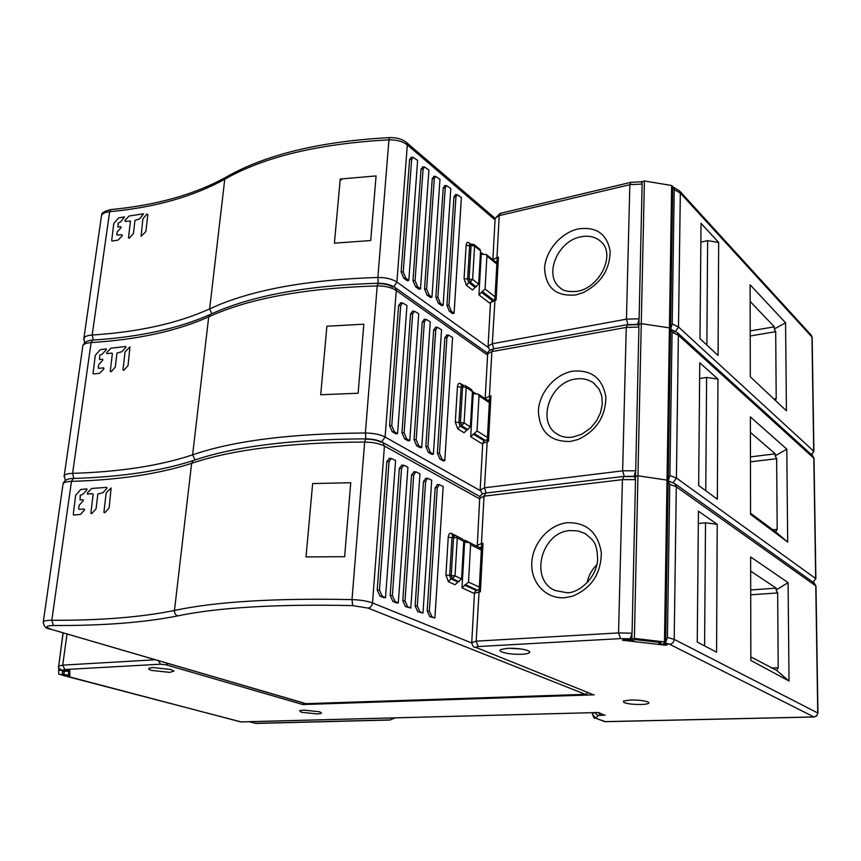 <?xml version="1.0" encoding="UTF-8"?>
<svg xmlns="http://www.w3.org/2000/svg" width="861" height="861" viewBox="0 0 861 861"><rect width="100%" height="100%" fill="white"/><g stroke="black" fill="none" stroke-linecap="round" stroke-linejoin="round"><path stroke-width="1.29" d="M128.052 365.581L129.946 346.886L125.082 351.772L122.962 369.961L123.898 370.305L128.052 365.581M111.177 371.748L110.24 371.403L112.361 353.656L111.855 353.085L106.947 353.677L106.667 352.644L110.983 348.199L125.76 346.509L125.738 347.489L121.831 351.708L116.956 353.107L115.309 367.044L111.177 371.748M98.24 367.819L98.735 368.39L103.643 367.83L103.923 368.863L99.596 373.308L93.558 373.997L93.063 373.426L95.28 355.324L100.285 349.674L106.226 348.866L106.215 349.846L102.33 354.043L99.779 355.152L99.532 359.457L102.717 359.252L102.707 360.232L98.821 364.44L98.24 367.819M634.901 476.585L637.947 475.799L668.211 480.298L637.947 475.799L634.901 476.585M670.439 328.805L669.417 327.869L641.273 323.639L638.453 324.565L641.273 323.639L669.417 327.869L670.439 328.805M477.037 430.984L470.719 436.807L473.302 392.013L474.131 393.832L478.199 394.069L479.017 395.888L477.037 430.984L487.444 437.463M412.86 311.198L410.568 313.824L401.947 432.674L404.562 438.776L408.222 440.864L409.782 440.628L406.715 438.873L404.11 432.771L412.667 313.91L414.421 311.23L418.758 313.77L409.782 440.628M424.495 319.323L422.245 321.949L414.033 439.637L416.595 445.654L420.168 447.698L421.729 447.472L418.726 445.761L416.164 439.734L424.333 322.036L426.055 319.366L430.274 321.842L421.729 447.472M435.87 327.277L433.675 329.892L425.84 446.45L428.358 452.38L431.845 454.382L433.395 454.167L430.468 452.488L427.96 446.547L435.731 329.978L437.431 327.32L441.542 329.741L433.395 454.167M447.01 335.058L444.846 337.663L437.388 453.101L439.853 458.967L443.264 460.915L444.803 460.71L441.941 459.064L439.476 453.198L446.891 337.749L448.559 335.101L452.563 337.458L444.803 460.71M400.957 302.878L398.611 305.515L389.581 425.538L392.25 431.727L395.985 433.869L397.567 433.632L394.424 431.824L391.766 425.635L400.742 305.601L402.517 302.911L406.973 305.515L397.567 433.632M326.9 326.233L320.701 394.747L358.133 393.24L363.826 324.199L326.9 326.233M463.11 385.287L460.463 383.532C458.805 382.747 457.804 383.791 457.46 386.664L455.286 422.159L457.718 428.832L464.036 432.706L470.386 426.841L472.431 391.54L471.602 389.71L465.381 385.588L466.199 387.428L462.583 386.923L463.627 385.201M637.969 324.306L638.916 327.072L635.698 470.773L634.18 476.305M487.315 439.842L484.474 487.8L622.643 470.827L635.698 470.773M489.532 398.923L490.942 395.888L488.488 441.306L487.401 440.089M592.433 714.469L596.329 718.461L604.842 721.636L813.957 716.944L669.664 644.297L665.521 643.038L667.436 637.431L669.761 484.323L668.201 481.148L669.89 475.509L672.064 332.228L671.279 329.537L670.536 329.698M698.658 485.507L699.767 362.772L717.956 379.088L717.353 499.208L698.658 485.507M786.793 449.13L787.686 542.096L750.555 514.383L750.372 416.918L786.793 449.13L775.126 455.889L776.654 458.687L777.182 529.397L775.675 531.872L787.686 542.096M717.956 379.088L706.612 377.441L699.627 378.517M706.612 377.441L705.762 490.705M775.675 531.872L750.555 513.242M750.394 432.405L775.266 453.855L775.126 455.889M109.143 507.872L111.112 487.972L106.161 492.966L103.901 512.284L104.87 512.693L109.143 507.872M91.826 513.587L90.879 513.167L93.139 494.332L92.633 493.708L87.359 494.042L87.316 492.966L91.75 488.445L106.829 487.358L106.872 488.435L102.846 492.74L97.842 493.977L96.088 508.776L91.826 513.587M78.62 508.733L79.115 509.368L84.367 509.055L84.421 510.132L80.407 514.437L73.788 515.082L73.282 514.447L75.65 495.247L80.805 489.478L86.821 488.876L86.864 489.952L82.871 494.236L80.256 495.29L80.041 499.907L83.173 499.789L83.216 500.865L79.223 505.159L78.62 508.733M64.672 675.089L58.763 674.238L58.623 670.288L68.342 670.515L68.342 671.472L62.379 671.042L62.444 674.271L68.353 675.121L68.353 676.046L64.672 675.089M68.482 670.461L68.342 671.472M69.106 670.525L68.353 676.046M68.977 670.515L68.353 675.121M624.634 639.432L629.854 639.615L634.385 638.432L664.477 641.908L665.704 642.36L663.444 643.49L667.372 644.254L666.188 644.867L658.966 644.028L661.205 642.909L659.978 642.457L635.429 639.615L630.909 640.788L623.644 639.96L624.645 639.142M658.999 642.338L658.966 644.028M629.875 639.023L629.854 639.615M306.365 703.76L50.035 628.993L305.687 703.685L585.34 694.343L588.246 692.685M468.502 582.111L461.991 587.869L464.746 540.17L465.876 542.333L469.493 542.538L470.612 544.712L468.502 582.111L479.34 587.137M402.012 465.155L399.364 468.287L390.151 595.425L392.874 601.419L396.695 603.001L398.309 602.872L395.102 601.548L392.379 595.543L401.538 468.395L403.701 465.209L407.91 467.211L398.309 602.872M414.152 471.785L411.569 474.895L402.787 600.698L405.456 606.618L410.794 608.038L407.662 606.736L404.993 600.817L413.721 474.992L415.852 471.839L419.931 473.787L410.794 608.038M426.023 478.253L423.504 481.353L415.131 605.843L417.746 611.687L422.988 613.075L419.931 611.805L417.316 605.972L425.625 481.45L427.713 478.318L431.695 480.212L422.988 613.075M437.614 484.582L435.16 487.66L427.196 610.869L429.757 616.637L434.902 617.994L431.91 616.756L429.348 610.998L437.259 487.767L439.304 484.646L443.178 486.497L434.902 617.994M389.57 458.375L386.869 461.518L377.204 590.022L379.992 596.103L383.909 597.717L385.524 597.588L382.241 596.232L379.453 590.151L389.064 461.625L391.281 458.429L395.597 460.484L385.524 597.588M312.651 483.559L306.01 556.906L344.637 556.69L350.739 482.741L312.651 483.559M455.028 584.705L461.571 578.893L463.756 541.268L462.626 539.083L456.136 535.8L457.266 538.007L453.532 537.533L454.533 535.553L456.136 535.8L452.983 535.714L451.982 537.694L448.237 537.232L445.923 575.083L448.441 581.713L455.028 584.705M61.303 674.733L240.736 721.895L598.352 712.51L603.27 714.63M598.352 712.51L241.166 721.927L64.973 675.928M62.25 674.949L63.951 675.013M63.951 675.648L69.827 676.262L69.838 670.611L61.658 670.288L58.505 667.716L63.047 632.792M634.385 476.327L635.504 479.62L632.06 633.222L630.263 638.819L625.172 638.862L622.525 640.25L665.93 645.255L668.771 643.899L664.703 643.425L665.521 643.038M319.334 711.735L303.664 710.11L299.596 710.659L301.361 712.273L316.87 713.887C320.012 713.769 321.54 713.414 321.444 712.8L319.334 711.735M647.816 701.909C643.813 700.563 638.023 699.928 630.424 700.015L623.396 701.048L624.074 702.619C628.089 703.943 633.825 704.567 641.284 704.492C646.665 704.276 649.205 703.641 648.882 702.608L647.816 701.909M501.909 652.003C507.043 653.747 513.737 654.5 521.981 654.263C527.492 653.919 530.042 653.09 529.644 651.799L527.944 650.636C522.799 648.86 516.03 648.096 507.624 648.333L501.005 649.474C499.434 650.249 499.746 651.088 501.909 652.003M151.945 670.471L169.703 672.366L173.976 671.096L170.833 669.481L152.871 667.555L149.383 668.104C147.952 668.749 148.802 669.546 151.945 670.471M630.263 638.819L620.512 638.614L478.189 646.536C475.961 646.719 475.423 647.095 476.563 647.666L592.002 694.192M594.273 694.805L302.835 704.556L303.438 703.028M481.547 546.326L482.989 543.377L480.384 591.733L474.476 593.121C475.046 590.915 476.607 589.828 479.19 589.882L476.155 641.165L618.564 632.91L632.06 633.222M480.384 591.733L479.265 590.269M664.714 642.876L664.703 643.425M697.249 642.048L698.432 511.186L717.224 524.317L716.578 652.186L697.249 642.048M788.084 582.628L789.031 681.008L750.835 660.43L750.641 556.959L788.084 582.628L776.095 590L777.655 592.938L778.215 667.77L776.665 670.418L789.031 681.008M717.224 524.317L705.525 522.799L698.314 523.51M705.525 522.799L704.589 645.901M776.665 670.418L750.824 656.868M750.663 571.112L776.235 588.138L776.095 590M509.228 648.279L520.744 648.936M395.264 717.891L389.71 720.044M249.033 721.722L256.18 723.423L389.742 720.044M596.921 564.719C592.088 569.422 588.87 575.051 587.288 581.616L587.966 581.971M587.288 581.616L588.364 581.53M147.834 214.4L145.864 231.566L141.075 236.344L142.894 218.737L146.919 214.131L147.834 214.4M129.398 238.11L128.483 237.84L130.474 221.073L125.179 221.342L124.91 220.384L129.107 216.014L143.583 213.797L139.719 218.823L134.962 220.351L133.412 233.514L129.398 238.11M116.741 235.01L122.014 234.773L122.294 235.742L118.086 240.111L112.188 241.026L111.704 240.51L113.792 223.419L118.657 217.887L124.501 216.886L120.669 221.89L118.194 223.053L117.914 227.078L120.798 226.734L121.067 227.691L117.29 231.813L116.741 235.01M672.645 186.589L671.655 185.502L644.405 180.971L641.768 181.972M485.055 289.027L478.92 294.882L481.353 252.747L481.956 254.264L486.314 254.501L486.917 256.018L485.055 289.027L495.064 296.787M412.979 280.503L415.067 280.578L417.574 286.745L420.512 288.887L418.984 289.21L415.486 286.67L412.979 280.503L421.051 169.165L423.031 166.926M424.559 288.93L426.625 289.005L429.079 295.097L431.953 297.185L430.435 297.508L427.013 295.022L424.559 288.93L432.254 178.604L434.202 176.376M435.87 297.185L437.915 297.26L440.326 303.276L443.146 305.311L441.639 305.623L438.292 303.19L435.87 297.185L443.221 187.838L445.126 185.61M446.945 305.257L448.968 305.332L451.336 311.262L454.091 313.264L452.595 313.555L449.313 311.187L446.945 305.257L453.951 196.878L455.824 194.661M401.14 271.872L403.249 271.947L405.811 278.211L408.814 280.395L407.285 280.729L403.701 278.135L401.14 271.872L409.599 159.511L411.612 157.283M340.235 179.023L334.423 243.168L370.736 240.531L376.074 175.935L340.235 179.023L341.483 179.981M415.067 280.578L423.085 169.219L421.051 169.165M420.512 288.887L428.918 169.994L424.505 166.959L423.085 169.219M426.625 289.005L434.278 178.657L432.254 178.604M431.953 297.185L439.971 179.368L435.677 176.397L434.278 178.657M437.915 297.26L445.223 187.892L443.221 187.838M443.146 305.311L450.787 188.537L446.601 185.642L445.223 187.892M448.968 305.332L455.932 196.932L453.951 196.878M454.091 313.264L461.378 197.513L457.299 194.683L455.932 196.932M403.249 271.947L411.655 159.576L413.097 157.305L417.628 160.415L408.814 280.395M470.849 244.266L468.997 242.759C467.405 241.769 466.447 242.608 466.124 245.277L464.079 278.641L466.414 285.335L472.495 289.974L478.662 284.076L480.578 250.885L479.975 249.356L473.98 244.502L474.594 246.042L471.096 245.493L471.979 244.007M673.41 331.184L674.238 331.84M637.689 324.274L639.11 318.796L642.123 184.06L641.316 181.725M500.585 213.27L499.229 215.616L496.958 257.525L498.411 257.213L496.108 299.94L494.957 298.821L490.49 302.609L490.436 303.47M498.411 257.213L497.045 260.313M672.742 187.633L673.603 187.332L674.217 189.603L672.183 323.973L670.536 329.655M701.026 223.343L699.982 338.674L718.074 355.475L718.655 242.436L701.026 223.343M786.427 410.794L785.576 322.8L750.114 284.797L750.297 376.774L786.427 410.794M718.655 242.436L707.645 240.671L700.865 242.081M706.859 345.057L707.645 240.671M775.417 400.43L776.202 398.6L775.696 331.668L774.222 328.999L774.351 326.825L750.146 301.447M785.576 322.8L774.222 328.999M664.477 641.908L671.655 185.502M644.405 180.971L634.385 638.432M635.461 478.425L635.612 472.076M638.884 325.975L639.013 320.034M366.022 439.121C372.178 439.239 377.107 440.24 380.81 442.123M487.595 355.152L396.254 290.501L385.115 437.022L480.169 490.576M211.096 314.05L209.804 314.642L208.706 316.859C248.668 298.476 304.826 288.166 377.193 285.917L377.947 283.258C384.889 283.194 390.582 284.604 395.038 287.499L396.254 290.501C391.529 287.456 385.179 285.927 377.193 285.917L365.387 432.997C373.62 433.148 380.196 434.482 385.115 437.022L381.671 441.887M485.378 440.423L474.626 433.783M473.12 434.009L484.388 440.961M482.687 444.136L470.719 436.807M473.302 392.013L476.219 393.94M195.092 459.914L192.616 454.845L208.706 316.859C176.742 331.098 137.545 339.664 91.115 342.581L92.568 340.106C139.095 337.125 178.173 328.644 209.804 314.642L209.793 314.652C250.099 295.926 306.15 285.454 377.947 283.258L378.119 283.247M64.037 476.908L64.252 475.552C65.339 474.271 68.116 473.539 72.604 473.356C120.12 471.86 160.135 465.693 192.616 454.845C233.213 440.81 290.803 433.524 365.387 432.997L365.893 438.862M65.318 480.524L64.252 475.552L82.893 345.519C84.001 343.883 86.735 342.904 91.115 342.581L72.604 473.356L73.842 478.447M92.923 340.084L92.568 340.106C87.661 340.321 84.432 342.118 82.893 345.519L82.634 347.274M489.328 402.69L479.017 395.888M401.947 432.674L404.11 432.771M412.667 313.91L410.568 313.824M404.562 438.776L406.715 438.873M414.033 439.637L416.164 439.734M424.333 322.036L422.245 321.949M416.595 445.654L418.726 445.761M425.84 446.45L427.96 446.547M435.731 329.978L433.675 329.892M428.358 452.38L430.468 452.488M437.388 453.101L439.476 453.198M446.891 337.749L444.846 337.663M439.853 458.967L441.941 459.064M400.742 305.601L398.611 305.515M392.25 431.727L394.424 431.824M389.581 425.538L391.766 425.635M462.131 385.448L461.076 387.17L457.46 386.664M467.964 429.671L461.657 425.764L460.452 422.428L462.583 386.923L461.076 387.17L458.935 422.665L460.14 426.001L457.718 428.832M455.286 422.159L464.09 422.934L470.386 426.841M460.463 383.532L461.281 385.362L464.079 385.351M472.431 391.54L466.199 387.428L464.09 422.934L461.657 425.764L460.14 426.001L466.447 429.887M624.516 476.585L633.954 476.52M487.864 400.462L489.5 399.633M493.439 348.92L491.857 351.611L487.67 353.806L487.627 354.614M638.916 327.072L626.248 327.417L491.857 351.611L489.446 396.135L490.942 395.888M624.247 476.359L622.643 470.827L626.248 327.417L627.604 324.629M480.147 490.103L484.474 487.8L486.131 492.998M488.488 441.306L482.73 443.372L482.687 444.072M572.802 371.177L572.995 371.145C591.582 369.692 602.539 378.28 605.864 396.921C605.67 416.681 596.372 430.887 577.979 439.53L570.423 441.445C550.201 441.908 539.524 431.824 538.394 411.181C539.051 392.713 554.914 374.158 572.802 371.177M485.13 398.654L489.446 396.135L489.683 397.954M575.417 379.077C549.824 382.198 536.425 421.998 557.089 434.052C561.211 436.785 566.237 437.84 572.188 437.216L581.67 434.299L590.538 428.1L596.555 420.846L600.537 412.656L602.313 404.143L601.807 396.135L599.234 389.344L593.659 383.048C588.461 379.346 582.434 378.011 575.6 379.044L575.417 379.077M671.279 329.526L677.263 332.594L678.371 335.22L672.064 332.228M813.096 582.24L815.679 578.538L813.828 458.181L678.371 335.22L676.412 478.027L673.151 482.634M669.89 475.509L676.412 478.027L815.679 578.538L813.301 582.391M815.873 578.775L814.022 458.622L812.795 455.899L677.263 332.594M750.448 456.879L775.266 453.855M776.654 458.687L750.458 461.83M772.715 529.816L777.182 529.397M58.613 670.321L58.86 668.523M64.424 671.053L63.929 674.658M62.444 674.271L62.907 670.956M631.877 638.561L631.963 634.589M585.34 694.343L368.056 608.092L352.698 605.606C276.865 603.981 218.576 607.403 177.796 615.873C175.493 615.055 174.374 613.247 174.46 610.449C215.745 601.656 274.928 598.04 352.009 599.6C360.522 599.923 367.346 601.043 372.501 602.948L471.742 642.984M50.756 629.057C44.858 626.969 45.741 625.786 53.382 625.506C102.76 625.775 144.228 622.568 177.796 615.873M479.674 498.863L384.436 446.041L372.501 602.948C372.038 605.896 370.553 607.608 368.056 608.092M477.5 590.205L466.016 584.931M464.466 585.06L476.499 590.581M474.411 593.52L461.991 587.869M464.746 540.17L469.288 542.452M448.237 537.232C448.603 534.143 449.657 532.873 451.379 533.422L455.889 535.693M194.586 460.086L193.208 460.56L191.626 463.326C232.266 449.56 289.942 442.468 364.655 442.048L365.591 438.862C372.522 438.938 378.248 440.132 382.758 442.436L384.436 446.041C379.497 443.544 372.899 442.21 364.655 442.048L352.009 599.6L352.698 605.606M43.179 622.568L43.33 621.61C44.374 620.738 47.204 620.297 51.8 620.286C100.543 620.49 141.43 617.208 174.46 610.449L191.626 463.326C159.113 473.959 119.055 479.975 71.463 481.374L73.25 478.468C121.046 476.994 161.029 471.021 193.208 460.56L193.198 460.57C234.17 446.482 291.642 439.25 365.591 438.862L365.742 438.862M50.035 628.993C45.794 628.648 43.556 626.184 43.33 621.61L63.111 483.527C64.198 482.268 66.975 481.547 71.463 481.374L51.8 620.286L53.382 625.506M73.562 478.458L73.25 478.468C67.901 478.436 64.521 480.115 63.111 483.527L62.918 484.904M481.342 550.104L470.612 544.712M390.151 595.425L392.379 595.543M401.538 468.395L399.364 468.287M392.874 601.419L395.102 601.548M402.787 600.698L404.993 600.817M413.721 474.992L411.569 474.895M405.456 606.618L407.662 606.736M415.131 605.843L417.316 605.972M425.625 481.45L423.504 481.353M417.746 611.687L419.931 611.805M427.196 610.869L429.348 610.998M437.259 487.767L435.16 487.66M429.757 616.637L431.91 616.756M389.064 461.625L386.869 461.518M379.992 596.103L382.241 596.232M377.204 590.022L379.453 590.151M459.074 581.735L452.509 578.721L451.25 575.406L453.532 537.533L451.982 537.694L449.69 575.535L450.949 578.85L448.441 581.713M445.923 575.083L455.017 575.858L461.571 578.893M451.379 533.422L452.886 535.746M453.209 535.693L452.509 535.617M463.756 541.268L457.266 538.007L455.017 575.858L452.509 578.721L450.949 578.85L457.525 581.864M605.175 715.114L598.061 715.599L594.596 712.671M595.984 718.117L598.061 715.599M302.835 704.556L166.055 664.8L160.523 664.208L64.876 669.524L61.658 670.288M168.272 663.53L166.055 664.8M160.523 664.208L158.349 660.635M58.397 666.22L62.713 665.133L155.357 659.763M67.018 633.954L62.713 665.133L64.876 669.524M476.563 647.666L592.368 694.343M479.685 547.682L481.514 546.929M485.862 493.03L484.022 496.162L479.695 498.433M635.504 479.62L622.417 479.652L484.022 496.162L481.45 543.528L482.989 543.377M620.512 638.614L618.564 632.91L622.417 479.652L623.999 476.381M471.742 642.672L476.155 641.165L478.189 646.536M475.186 647.45C473.356 647.235 472.215 645.492 471.774 642.231L474.443 593.627M567.281 522.713L567.474 522.692C586.621 522.423 597.911 532.389 601.322 552.579C601.096 573.717 591.496 588.257 572.511 596.199L564.73 597.706C545.971 599.191 530.817 582.789 531.786 563.072C532.485 543.366 548.844 524.65 567.281 522.713M477.091 545.54L481.45 543.528L481.697 545.411M569.993 530.559C541.246 532.206 529.171 579.485 554.979 590.474L566.947 592.723C577.376 593.53 596.189 579.313 597.642 559.833C597.05 541.3 592.981 540.31 585.146 533.572L577.968 530.903L569.993 530.559M668.76 481.095L674.68 483.538L676.294 486.809L669.761 484.323M814.431 716.901L816.938 715.416L817.746 712.973L815.787 585.9L676.294 486.809L674.195 639.368C673.883 642.22 672.366 643.867 669.664 644.297M667.436 637.431L674.195 639.368L817.746 712.973L816.874 715.846L814.215 716.987M817.939 713.134L815.98 586.255L814.312 583.101L674.68 483.538M596.329 718.461L605.369 721.626M598.782 712.919L600.117 715.243M592.508 712.725L592.465 714.243L593.692 712.693M750.706 589.957L776.235 588.138M777.655 592.938L750.706 594.811M771.402 668.05L778.215 667.77M255.114 723.326L390.539 719.893M642.08 183.049L642.123 181.52M378.463 283.678C384.426 283.678 389.183 284.83 392.724 287.111M495.043 219.889L407.318 144.928L396.899 282.064L488.09 347.381M93.279 340.052L92.192 335.026C138.546 332.034 177.7 323.327 209.643 308.895C249.55 290.286 305.633 279.803 377.871 277.457C385.846 277.457 392.185 278.986 396.899 282.064L393.8 286.713M492.869 299.617L482.72 291.804M481.245 292.105L491.889 300.285M490.426 303.664L478.92 294.882M481.353 252.747L483.538 254.512M378.302 283.247L377.871 277.457L388.924 139.848C318.764 143.69 264.047 156.81 224.764 179.217L226.669 176.785M407.318 144.928C402.787 141.408 396.663 139.719 388.924 139.848L389.527 137.599C396.437 137.416 402.065 139.019 406.424 142.431L407.318 144.928M389.71 137.599L389.527 137.599C319.786 141.398 265.123 154.679 225.55 177.441C194.414 194.564 156.175 205.284 110.832 209.578L109.648 211.698C105.376 212.161 102.674 213.367 101.544 215.325L101.243 217.413M211.795 313.727L209.643 308.895L224.764 179.217C193.338 196.62 154.958 207.447 109.648 211.698L92.192 335.026C87.811 335.36 85.078 336.35 83.969 337.996L84.582 342.904M83.689 339.686L101.544 215.325C101.318 213.001 104.407 211.085 110.832 209.578L111.209 209.546M496.84 264.058L486.917 256.018M415.486 286.67L417.574 286.745M427.013 295.022L429.079 295.097M438.292 303.19L440.326 303.276M449.313 311.187L451.336 311.262M411.655 159.576L409.599 159.511M403.701 278.135L405.811 278.211M470.526 244.341L469.622 245.826L466.124 245.277M476.305 286.874L470.246 282.214L469.084 278.856L471.096 245.493L469.622 245.826L467.609 279.179L468.771 282.526L466.414 285.335M464.079 278.641L472.614 279.394L478.662 284.076M468.997 242.759L469.6 244.298L473.98 244.502M480.578 250.885L474.594 246.042L472.614 279.394L470.246 282.214L468.771 282.526L474.831 287.187M628.272 324.941L637.409 324.64M495.549 261.992L497.001 261.109M642.123 184.06L629.843 184.684L499.229 215.616L495.14 218.285L495.086 219.243M627.917 324.565L626.453 319.162L629.843 184.684L630.995 182.284M488.047 346.757L488.101 345.982L492.288 343.754L626.453 319.162L639.11 318.796M495.043 298.939L492.288 343.754L493.794 348.856M496.108 299.94L490.49 302.609L488.101 345.982L489.715 350.416M577.989 228.972L578.183 228.929C596.232 226.421 606.876 233.794 610.126 251.046C609.954 269.558 600.946 283.43 583.091 292.675L575.761 294.936C556.12 296.636 545.734 287.865 544.604 268.6C545.217 251.251 560.619 232.868 577.989 228.972M492.912 259.861L496.958 257.525L497.195 259.301M580.518 236.893C557.336 241.155 543.463 275.574 560.124 287.735C562.879 290.878 568.551 292.083 577.161 291.352C599.59 287.961 616.422 254.21 600.634 241.338C595.263 236.743 588.623 235.247 580.691 236.85L580.518 236.893M673.603 187.332L679.544 190.905L680.33 193.036L674.217 189.603M811.482 454.705L813.72 451.196L811.966 337.028L680.33 193.036L678.49 326.997L675.616 331.377M672.183 323.973L678.49 326.997L813.72 451.196L811.74 454.942M813.903 451.498L812.149 337.555L811.223 335.155L679.544 190.905M750.2 330.925L774.351 326.825M775.696 331.668L750.211 335.962M773.824 398.934L776.202 398.6M668.211 480.169L670.558 328.622M395.038 287.499L487.767 353.322M478.199 394.069L489.392 401.474M412.322 311.176L414.292 311.251M423.978 319.313L425.926 319.388M435.375 327.266L437.302 327.341M446.525 335.037L448.43 335.123M400.397 302.857L402.388 302.932M485.173 398.675L487.67 353.806C487.326 351.988 489.113 350.384 493.03 348.985L627.238 324.694L638.152 324.328M487.294 439.863C484.775 440.089 483.247 441.252 482.73 443.372L480.19 489.478L482.257 494.117M489.565 398.395L487.315 439.939M594.208 383.468L593.659 383.048M814.011 458.472L812.795 455.899M58.623 670.288L58.871 668.545M665.704 642.284L668.211 480.298M382.758 442.436L480.04 496.625M469.493 542.538L481.428 548.565M401.538 465.134L403.518 465.231M413.7 471.763L415.659 471.86M425.592 478.232L427.53 478.329M437.205 484.56L439.121 484.657M389.086 458.353L391.088 458.45M597.889 712.585L603.496 714.716M240.23 721.83L241.037 721.938M64.435 675.874L61.174 674.723M63.144 632.824L58.505 667.716M477.242 546.455L479.728 497.809C480.201 495.183 482.128 493.611 485.496 493.073L623.676 476.424L634.557 476.337M481.579 545.831L479.179 590.065M585.717 533.906L585.146 533.572M815.98 586.126L814.312 583.101M605.154 721.679L814.129 716.998M603.765 721.464L605.057 721.69M592.486 712.725L592.433 714.275C593.659 717.579 594.596 718.913 595.252 718.278M670.558 328.461L672.764 186.363M406.424 142.431L495.118 218.36M486.314 254.501L496.894 263.079M422.471 166.916L424.441 166.969M433.664 176.354L435.601 176.419M444.61 185.599L446.525 185.653M455.318 194.64L457.213 194.704M411.041 157.262L413.022 157.315M492.847 259.796L495.14 218.285L500.166 213.377L630.629 182.371L641.499 181.746M497.077 259.753L494.957 298.842M812.149 337.372L811.223 335.155"/></g></svg>
